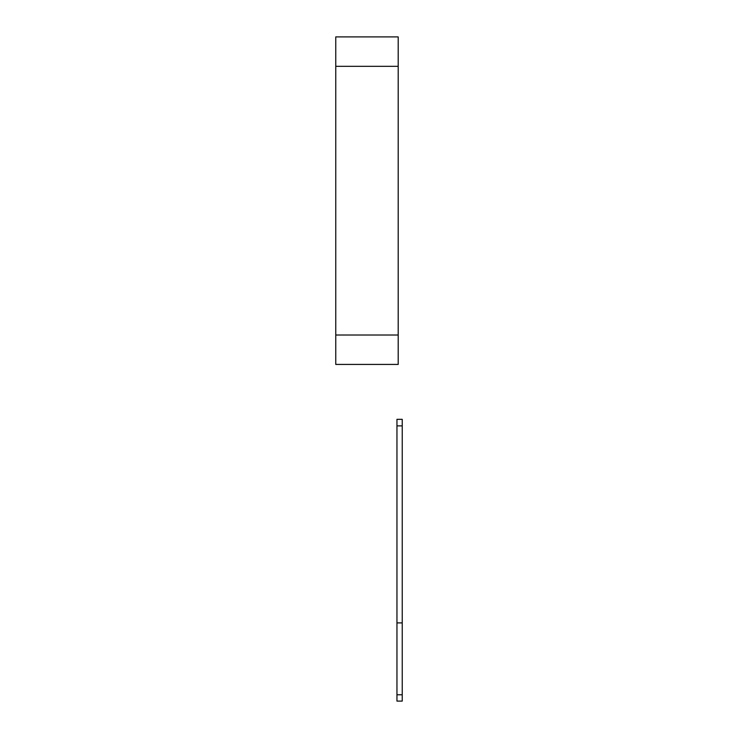 <?xml version="1.0" encoding="UTF-8"?>
<svg xmlns="http://www.w3.org/2000/svg" width="738" height="738" viewBox="0 0 738 738"><rect width="100%" height="100%" fill="white"/><g stroke="black" fill="none" stroke-linecap="round" stroke-linejoin="round"><path stroke-width="1.11" d="M396.952 694.772L396.952 701.1L402.238 701.1L402.238 694.772L396.952 694.772L396.952 419.332L402.238 419.332L402.238 425.881L396.952 425.881M402.238 694.772L402.238 425.881M398.197 364.424L335.762 364.424L335.762 36.9L398.197 36.9L398.197 364.424M402.238 622.9L396.952 622.9M398.197 66.328L335.762 66.328M398.197 335.006L335.762 335.006"/></g></svg>
